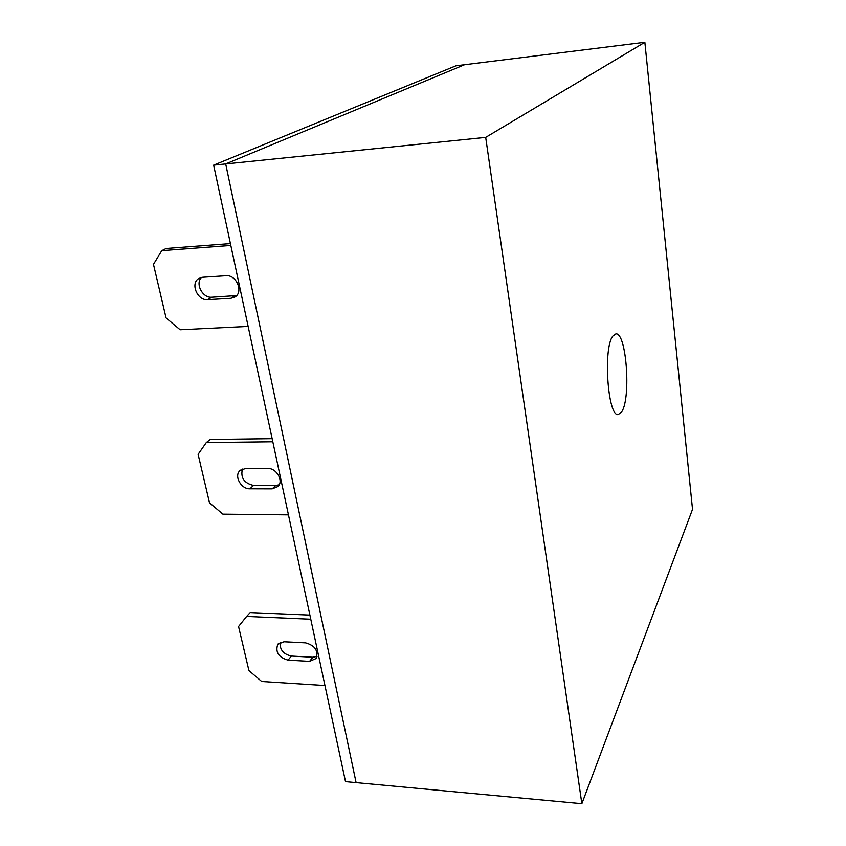 <?xml version="1.0" encoding="UTF-8"?>
<svg xmlns="http://www.w3.org/2000/svg" width="846" height="846" viewBox="0 0 846 846"><rect width="100%" height="100%" fill="white"/><g stroke="black" fill="none" stroke-linecap="round" stroke-linejoin="round"><path stroke-width="1.27" d="M612.874 336.042L615.825 333.906C626.304 331.844 631.211 397.356 621.821 411.642L618.278 414.561C607.798 417.279 602.912 347.949 612.874 336.042M692.525 509.324L581.858 803.7L356.103 782.603L225.692 163.923L464.539 64.74L644.853 42.3L692.525 509.324M581.858 803.7L485.689 137.39L225.692 163.923L464.539 64.74L455.931 65.808L213.647 165.15L225.692 163.923L356.103 782.603L345.506 781.609L213.647 165.15M485.689 137.39L644.853 42.3M230.821 245.435L161.766 250.659L153.475 264.343L166.07 317.927L180.124 329.771L248.142 326.419M225.956 275.722L202.702 277.255L198.947 278.419C189.99 283.177 197.319 300.848 207.704 299.664L230.852 298.31L235.093 296.914C243.764 291.838 236.33 274.464 225.956 275.722M230.429 243.585L166.176 248.481L161.766 250.659M201.496 277.414C194.95 283.632 202.628 298.268 211.828 297.221L236.626 295.571M272.814 441.771L206.287 442.585L198.112 454.323L209.501 502.81L222.889 514.157L288.454 514.865M267.748 468.462L245.351 468.547L239.968 470.609C233.782 475.917 241.047 489.221 249.866 488.798L272.179 488.861L277.985 486.513C283.886 481.014 276.536 467.997 267.748 468.462M272.148 438.662L210.242 439.476L206.287 442.585M242.421 469.075C240.401 477.768 244.113 483.225 253.567 485.445L275.785 485.477L279.191 484.8M310.778 619.23L246.62 616.438L238.561 626.516L248.925 670.603L261.71 681.485L324.959 685.535M305.565 642.865L283.97 641.765L277.763 644.356C275.161 652.139 278.588 657.395 288.074 660.144L309.583 661.371L316.129 658.505C318.519 650.69 314.998 645.477 305.565 642.865M309.89 615.095L250.173 612.578L246.62 616.438M280.121 642.463C279.677 649.717 283.442 654.254 291.405 656.062L312.83 657.247L317.081 656.39M230.852 298.31L234.892 295.846M207.704 299.664L211.828 297.221M272.179 488.861L275.785 485.477M249.866 488.798L253.567 485.445M309.583 661.371L312.83 657.247M288.074 660.144L291.405 656.062M239.968 470.609L240.518 470.133M277.763 644.356L278.218 643.827"/></g></svg>
